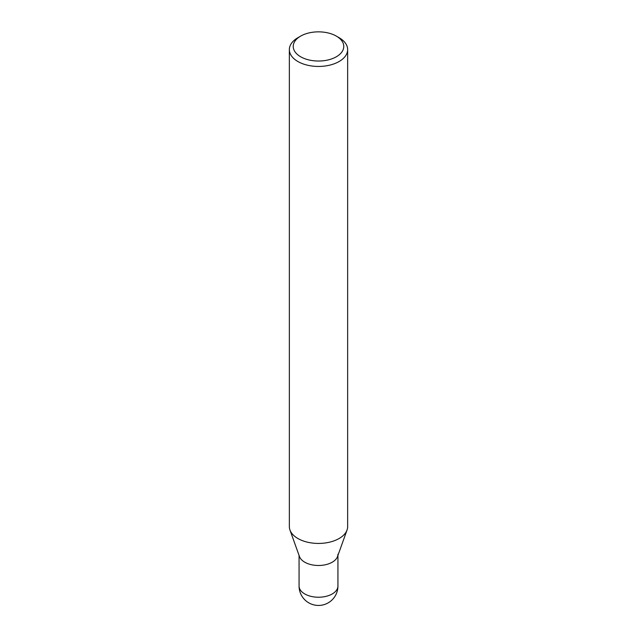 <?xml version="1.0" encoding="UTF-8"?>
<svg xmlns="http://www.w3.org/2000/svg" width="637" height="637" viewBox="0 0 637 637"><rect width="100%" height="100%" fill="white"/><g stroke="black" fill="none" stroke-linecap="round" stroke-linejoin="round"><path stroke-width="0.96" d="M347.014 530.111L337.53 556.547A19.436 11.219 180 0 1 332.243 562.2A19.436 11.219 180 0 1 312.934 565.019A19.436 11.219 180 0 1 299.47 556.547L289.986 530.111M336.368 36.126L339.115 37.71A29.151 16.833 180 0 1 347.651 49.614A29.151 16.833 180 0 1 339.115 61.51A29.151 16.833 180 0 1 307.345 65.165A29.151 16.833 180 0 1 289.349 49.614A29.151 16.833 180 0 1 297.885 37.71L300.632 36.126A25.265 14.587 180 0 1 336.368 36.126A25.265 14.587 180 0 1 336.368 56.757A25.265 14.587 180 0 1 300.632 56.757A25.265 14.587 180 0 1 300.632 36.126L297.885 37.71M347.651 49.614L347.651 526.6A29.151 16.833 180 0 1 339.115 538.504A29.151 16.833 180 0 1 307.345 542.151A29.151 16.833 180 0 1 289.349 526.6L289.349 49.614M347.046 530.016A29.151 16.833 180 0 1 339.115 538.504M337.936 554.27A19.436 11.219 180 0 1 332.243 562.2M337.936 586.008L337.936 586.008A19.436 11.219 180 0 1 332.243 593.947A19.436 11.219 180 0 1 311.063 596.375A19.436 11.219 180 0 1 299.064 586.008L299.064 586.008A19.436 19.436 0 0 0 328.214 602.841A19.436 19.436 0 0 0 337.936 586.008L337.936 555.424M299.064 555.424L299.064 586.008"/></g></svg>
